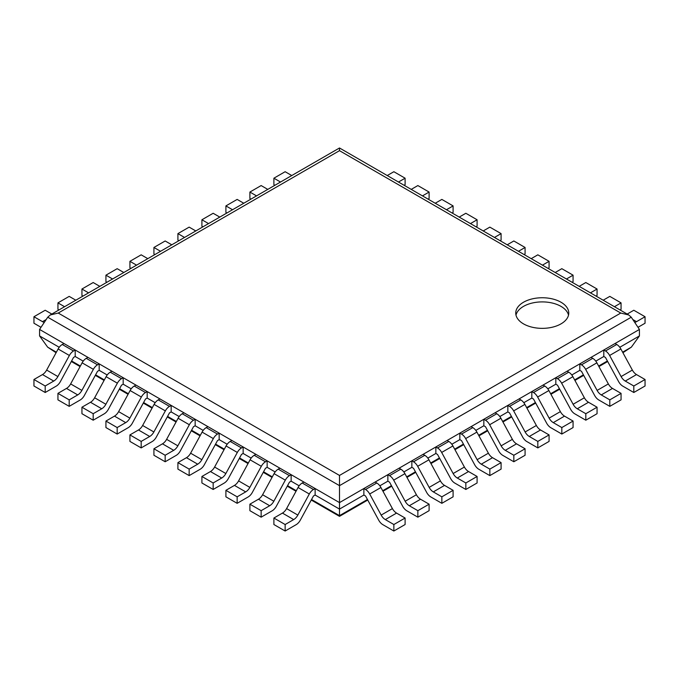 <?xml version="1.0" encoding="UTF-8"?>
<svg xmlns="http://www.w3.org/2000/svg" width="679" height="679" viewBox="0 0 679 679"><rect width="100%" height="100%" fill="white"/><g stroke="black" fill="none" stroke-linecap="round" stroke-linejoin="round"><path stroke-width="1.02" d="M628.712 314.954L620.759 313.053L339.5 150.67L339.5 147.98L628.712 314.954L631.258 317.212L639.423 329.442L639.423 335.935L631.36 347.147L622.915 352.724M396.561 513.095L405.108 518.035L393.862 524.528L385.316 519.588L396.561 513.095A7.953 4.592 60 0 1 392.411 508.596L380.936 487.505A7.953 4.592 -120 0 0 376.786 483.007L375.114 482.048L363.868 488.541L363.868 495.033L339.5 509.097L339.5 502.604L39.577 329.442L39.577 335.935L47.64 347.147L56.085 352.724M639.423 335.935L619.783 347.283M636.503 374.57L645.05 379.502L633.804 385.995L625.257 381.063L636.503 374.57A7.953 4.592 60 0 1 632.353 370.072L620.878 348.981A7.953 4.592 -120 0 0 616.727 344.482L615.055 343.515L603.809 350.008L603.809 356.5L595.789 361.135M612.509 388.422L621.056 393.362L609.81 399.855L601.263 394.915L612.509 388.422A7.953 4.592 60 0 1 608.359 383.924L596.883 362.832A7.953 4.592 -120 0 0 592.733 358.334L591.061 357.366L579.815 363.859L579.815 370.352L571.794 374.986M588.515 402.274L597.062 407.213L585.816 413.706L577.269 408.766L588.515 402.274A7.953 4.592 60 0 1 584.364 397.775L572.889 376.684A7.953 4.592 -120 0 0 568.739 372.185L567.067 371.218L555.821 377.711L555.821 384.204L547.8 388.838M564.521 416.125L573.068 421.065L561.822 427.558L553.275 422.618L564.521 416.125A7.953 4.592 60 0 1 560.37 411.627L548.895 390.535A7.953 4.592 -120 0 0 544.745 386.037L543.073 385.069L531.827 391.571L531.827 398.064L523.806 402.689M540.526 429.977L549.073 434.916L537.827 441.409L529.281 436.478L540.526 429.977A7.953 4.592 60 0 1 536.376 425.478L524.901 404.387A7.953 4.592 -120 0 0 520.751 399.889L519.079 398.929L507.833 405.422L507.833 411.915L499.812 416.55M516.532 443.837L525.079 448.768L513.833 455.261L505.286 450.33L516.532 443.837A7.953 4.592 60 0 1 512.382 439.338L500.907 418.247A7.953 4.592 -120 0 0 496.756 413.74L495.084 412.781L483.838 419.274L483.838 425.767L475.818 430.401M492.538 457.688L501.085 462.62L489.839 469.113L481.292 464.181L492.538 457.688A7.953 4.592 60 0 1 488.388 453.19L476.913 432.099A7.953 4.592 -120 0 0 472.762 427.6L471.09 426.633L459.844 433.126L459.844 439.619L451.824 444.253M468.544 471.54L477.091 476.471L465.845 482.973L457.298 478.033L468.544 471.54A7.953 4.592 60 0 1 464.394 467.042L452.918 445.95A7.953 4.592 -120 0 0 448.768 441.452L447.096 440.484L435.85 446.977L435.85 453.47L427.829 458.104M444.55 485.392L453.097 490.331L441.851 496.824L433.304 491.885L444.55 485.392A7.953 4.592 60 0 1 440.399 480.893L428.924 459.802A7.953 4.592 -120 0 0 424.774 455.303L423.102 454.336L411.856 460.829L411.856 467.322L403.835 471.956M420.556 499.243L429.103 504.183L417.857 510.676L409.31 505.736L420.556 499.243A7.953 4.592 60 0 1 416.405 494.745L404.93 473.653A7.953 4.592 -120 0 0 400.78 469.155L399.108 468.187L387.862 474.68L387.862 481.182L379.841 485.808M315.132 495.033L315.132 488.541L303.886 482.048L302.214 483.007A7.953 4.592 -60 0 0 298.064 487.505L286.589 508.596A7.953 4.592 120 0 1 282.439 513.095L273.892 518.035L273.892 524.528L285.138 531.02L296.163 524.655A7.953 4.592 120 0 0 300.305 520.156L313.46 495.993L315.132 495.033L339.5 509.097L339.5 516.346L367.746 500.041M39.577 335.935L59.217 347.283M75.191 356.5L75.191 350.008L63.945 343.515L62.273 344.482A7.953 4.592 -60 0 0 58.122 348.981L46.647 370.072A7.953 4.592 120 0 1 42.497 374.57L33.95 379.502L33.95 385.995L45.196 392.496L56.221 386.13A7.953 4.592 120 0 0 60.363 381.632L73.519 357.468L75.191 356.5L83.211 361.135M99.185 370.352L99.185 363.859L87.939 357.366L86.267 358.334A7.953 4.592 -60 0 0 82.117 362.832L70.641 383.924A7.953 4.592 120 0 1 66.491 388.422L57.944 393.362L57.944 399.855L69.19 406.348L80.215 399.982A7.953 4.592 120 0 0 84.357 395.484L97.513 371.32L99.185 370.352L107.206 374.986M123.179 384.204L123.179 377.711L111.933 371.218L110.261 372.185A7.953 4.592 -60 0 0 106.111 376.684L94.636 397.775A7.953 4.592 120 0 1 90.485 402.274L81.938 407.213L81.938 413.706L93.184 420.199L104.21 413.834A7.953 4.592 120 0 0 108.351 409.335L121.507 385.171L123.179 384.204L131.2 388.838M147.173 398.064L147.173 391.571L135.927 385.069L134.255 386.037A7.953 4.592 -60 0 0 130.105 390.535L118.63 411.627A7.953 4.592 120 0 1 114.479 416.125L105.932 421.065L105.932 427.558L117.178 434.051L128.204 427.685A7.953 4.592 120 0 0 132.346 423.187L145.501 399.023L147.173 398.064L155.194 402.689M171.167 411.915L171.167 405.422L159.921 398.929L158.249 399.889A7.953 4.592 -60 0 0 154.099 404.387L142.624 425.478A7.953 4.592 120 0 1 138.474 429.977L129.927 434.916L129.927 441.409L141.173 447.902L152.198 441.537A7.953 4.592 120 0 0 156.34 437.038L169.495 412.874L171.167 411.915L179.188 416.55M195.162 425.767L195.162 419.274L183.916 412.781L182.244 413.74A7.953 4.592 -60 0 0 178.093 418.247L166.618 439.338A7.953 4.592 120 0 1 162.468 443.837L153.921 448.768L153.921 455.261L165.167 461.754L176.192 455.388A7.953 4.592 120 0 0 180.334 450.89L193.49 426.735L195.162 425.767L203.182 430.401M219.156 439.619L219.156 433.126L207.91 426.633L206.238 427.6A7.953 4.592 -60 0 0 202.087 432.099L190.612 453.19A7.953 4.592 120 0 1 186.462 457.688L177.915 462.62L177.915 469.113L189.161 475.606L200.186 469.248A7.953 4.592 120 0 0 204.328 464.75L217.484 440.586L219.156 439.619L227.176 444.253M243.15 453.47L243.15 446.977L231.904 440.484L230.232 441.452A7.953 4.592 -60 0 0 226.082 445.95L214.606 467.042A7.953 4.592 120 0 1 210.456 471.54L201.909 476.471L201.909 482.973L213.155 489.466L224.18 483.1A7.953 4.592 120 0 0 228.322 478.602L241.478 454.438L243.15 453.47L251.171 458.104M267.144 467.322L267.144 460.829L255.898 454.336L254.226 455.303A7.953 4.592 -60 0 0 250.076 459.802L238.601 480.893A7.953 4.592 120 0 1 234.45 485.392L225.903 490.331L225.903 496.824L237.149 503.317L248.174 496.952A7.953 4.592 120 0 0 252.316 492.453L265.472 468.289L267.144 467.322L275.165 471.956M291.138 481.182L291.138 474.68L279.892 468.187L278.22 469.155A7.953 4.592 -60 0 0 274.07 473.653L262.595 494.745A7.953 4.592 120 0 1 258.444 499.243L249.897 504.183L249.897 510.676L261.143 517.169L272.169 510.803A7.953 4.592 120 0 0 276.311 506.305L289.466 482.141L291.138 481.182L299.159 485.808M639.423 329.442L339.5 502.604L339.5 475.436L58.241 313.053L50.288 314.954L47.742 317.212L339.5 485.655L631.258 317.212M39.577 329.442L47.742 317.212M523.509 323.875A26.506 15.303 0 0 0 552.392 327.193A26.506 15.303 0 0 0 568.764 313.053A26.506 15.303 0 0 0 542.249 297.75A26.506 15.303 0 0 0 515.743 313.053A26.506 15.303 0 0 0 523.509 323.875M568.518 315.132A26.506 15.303 0 0 0 542.249 301.9A26.506 15.303 0 0 0 515.989 315.132M627.175 314.063L633.804 310.244L645.05 316.737L636.503 321.668A7.953 4.592 -60 0 1 634.695 322.364M645.05 316.737L645.05 323.229L637.997 327.303M282.439 513.095L293.684 519.588L285.138 524.528L273.892 518.035M315.132 488.541L313.46 489.5A7.953 4.592 -60 0 0 309.31 493.998L297.835 515.089A7.953 4.592 120 0 1 293.684 519.588M285.138 531.02L285.138 524.528M603.181 300.211L609.81 296.383L621.056 302.885L614.427 306.704M621.056 302.885L621.056 309.378L620.054 309.955M258.444 499.243L269.69 505.736L261.143 510.676L249.897 504.183M291.138 474.68L289.466 475.648A7.953 4.592 -60 0 0 285.316 480.146L273.841 501.238A7.953 4.592 120 0 1 269.69 505.736M261.143 517.169L261.143 510.676M579.187 286.36L585.816 282.532L597.062 289.025L590.433 292.853M597.062 289.025L597.062 295.518L596.06 296.103M234.45 485.392L245.696 491.885L237.149 496.824L225.903 490.331M267.144 460.829L265.472 461.796A7.953 4.592 -60 0 0 261.322 466.295L249.847 487.386A7.953 4.592 120 0 1 245.696 491.885M237.149 503.317L237.149 496.824M555.193 272.508L561.822 268.68L573.068 275.173L566.439 279.001M573.068 275.173L573.068 281.666L572.066 282.252M210.456 471.54L221.702 478.033L213.155 482.973L201.909 476.471M243.15 446.977L241.478 447.945A7.953 4.592 -60 0 0 237.327 452.443L225.852 473.535A7.953 4.592 120 0 1 221.702 478.033M213.155 489.466L213.155 482.973M531.199 258.657L537.827 254.829L549.073 261.322L542.445 265.149M549.073 261.322L549.073 267.815L548.072 268.392M186.462 457.688L197.708 464.181L189.161 469.113L177.915 462.62M219.156 433.126L217.484 434.093A7.953 4.592 -60 0 0 213.333 438.592L201.858 459.683A7.953 4.592 120 0 1 197.708 464.181M189.161 475.606L189.161 469.113M507.205 244.805L513.833 240.977L525.079 247.47L518.45 251.298M525.079 247.47L525.079 253.963L524.078 254.54M162.468 443.837L173.714 450.33L165.167 455.261L153.921 448.768M195.162 419.274L193.49 420.242A7.953 4.592 -60 0 0 189.339 424.74L177.864 445.831A7.953 4.592 120 0 1 173.714 450.33M165.167 461.754L165.167 455.261M483.21 230.953L489.839 227.126L501.085 233.618L494.456 237.446M501.085 233.618L501.085 240.111L500.084 240.689M138.474 429.977L149.72 436.478L141.173 441.409L129.927 434.916M171.167 405.422L169.495 406.382A7.953 4.592 -60 0 0 165.345 410.88L153.87 431.971A7.953 4.592 120 0 1 149.72 436.478M141.173 447.902L141.173 441.409M459.216 217.093L465.845 213.274L477.091 219.767L470.462 223.586M477.091 219.767L477.091 226.26L476.089 226.837M114.479 416.125L125.725 422.618L117.178 427.558L105.932 421.065M147.173 391.571L145.501 392.53A7.953 4.592 -60 0 0 141.359 397.028L129.876 418.12A7.953 4.592 120 0 1 125.725 422.618M117.178 434.051L117.178 427.558M435.222 203.242L441.851 199.414L453.097 205.915L446.468 209.735M453.097 205.915L453.097 212.408L452.095 212.985M90.485 402.274L101.731 408.766L93.184 413.706L81.938 407.213M123.179 377.711L121.507 378.678A7.953 4.592 -60 0 0 117.365 383.177L105.882 404.268A7.953 4.592 120 0 1 101.731 408.766M93.184 420.199L93.184 413.706M411.228 189.39L417.857 185.562L429.103 192.055L422.474 195.883M429.103 192.055L429.103 198.548L428.101 199.134M66.491 388.422L77.737 394.915L69.19 399.855L57.944 393.362M99.185 363.859L97.513 364.827A7.953 4.592 -60 0 0 93.371 369.325L81.887 390.417A7.953 4.592 120 0 1 77.737 394.915M69.19 406.348L69.19 399.855M387.234 175.538L393.862 171.711L405.108 178.204L398.48 182.031M405.108 178.204L405.108 184.696L404.107 185.282M42.497 374.57L53.743 381.063L45.196 385.995L33.95 379.502M75.191 350.008L73.519 350.975A7.953 4.592 -60 0 0 69.377 355.473L57.893 376.565A7.953 4.592 120 0 1 53.743 381.063M45.196 392.496L45.196 385.995M603.809 356.5L605.481 357.468L618.637 381.632A7.953 4.592 60 0 0 622.779 386.13L633.804 392.496L633.804 385.995M645.05 379.502L645.05 385.995L633.804 392.496M625.257 381.063A7.953 4.592 60 0 1 621.107 376.565L609.623 355.473A7.953 4.592 -120 0 0 605.481 350.975L603.809 350.008M291.766 175.538L285.138 171.711L273.892 178.204L273.892 184.696L274.893 185.282M273.892 178.204L280.52 182.031M579.815 370.352L581.487 371.32L594.643 395.484A7.953 4.592 60 0 0 598.785 399.982L609.81 406.348L609.81 399.855M621.056 393.362L621.056 399.855L609.81 406.348M601.263 394.915A7.953 4.592 60 0 1 597.113 390.417L585.629 369.325A7.953 4.592 -120 0 0 581.487 364.827L579.815 363.859M267.772 189.39L261.143 185.562L249.897 192.055L249.897 198.548L250.899 199.134M249.897 192.055L256.526 195.883M555.821 384.204L557.493 385.171L570.649 409.335A7.953 4.592 60 0 0 574.79 413.834L585.816 420.199L585.816 413.706M597.062 407.213L597.062 413.706L585.816 420.199M577.269 408.766A7.953 4.592 60 0 1 573.118 404.268L561.635 383.177A7.953 4.592 -120 0 0 557.493 378.678L555.821 377.711M243.778 203.242L237.149 199.414L225.903 205.915L225.903 212.408L226.905 212.985M225.903 205.915L232.532 209.735M531.827 398.064L533.499 399.023L546.654 423.187A7.953 4.592 60 0 0 550.796 427.685L561.822 434.051L561.822 427.558M573.068 421.065L573.068 427.558L561.822 434.051M553.275 422.618A7.953 4.592 60 0 1 549.124 418.12L537.641 397.028A7.953 4.592 -120 0 0 533.499 392.53L531.827 391.571M219.784 217.093L213.155 213.274L201.909 219.767L201.909 226.26L202.911 226.837M201.909 219.767L208.538 223.586M507.833 411.915L509.505 412.874L522.66 437.038A7.953 4.592 60 0 0 526.802 441.537L537.827 447.902L537.827 441.409M549.073 434.916L549.073 441.409L537.827 447.902M529.281 436.478A7.953 4.592 60 0 1 525.13 431.971L513.655 410.88A7.953 4.592 -120 0 0 509.505 406.382L507.833 405.422M195.79 230.953L189.161 227.126L177.915 233.618L177.915 240.111L178.917 240.689M177.915 233.618L184.544 237.446M483.838 425.767L485.51 426.735L498.666 450.89A7.953 4.592 60 0 0 502.808 455.388L513.833 461.754L513.833 455.261M525.079 448.768L525.079 455.261L513.833 461.754M505.286 450.33A7.953 4.592 60 0 1 501.136 445.831L489.661 424.74A7.953 4.592 -120 0 0 485.51 420.242L483.838 419.274M171.795 244.805L165.167 240.977L153.921 247.47L153.921 253.963L154.922 254.54M153.921 247.47L160.55 251.298M459.844 439.619L461.516 440.586L474.672 464.75A7.953 4.592 60 0 0 478.814 469.248L489.839 475.606L489.839 469.113M501.085 462.62L501.085 469.113L489.839 475.606M481.292 464.181A7.953 4.592 60 0 1 477.142 459.683L465.667 438.592A7.953 4.592 -120 0 0 461.516 434.093L459.844 433.126M147.801 258.657L141.173 254.829L129.927 261.322L129.927 267.815L130.928 268.392M129.927 261.322L136.555 265.149M435.85 453.47L437.522 454.438L450.678 478.602A7.953 4.592 60 0 0 454.82 483.1L465.845 489.466L465.845 482.973M477.091 476.471L477.091 482.973L465.845 489.466M457.298 478.033A7.953 4.592 60 0 1 453.148 473.535L441.673 452.443A7.953 4.592 -120 0 0 437.522 447.945L435.85 446.977M123.807 272.508L117.178 268.68L105.932 275.173L105.932 281.666L106.934 282.252M105.932 275.173L112.561 279.001M411.856 467.322L413.528 468.289L426.684 492.453A7.953 4.592 60 0 0 430.826 496.952L441.851 503.317L441.851 496.824M453.097 490.331L453.097 496.824L441.851 503.317M433.304 491.885A7.953 4.592 60 0 1 429.153 487.386L417.678 466.295A7.953 4.592 -120 0 0 413.528 461.796L411.856 460.829M99.813 286.36L93.184 282.532L81.938 289.025L81.938 295.518L82.94 296.103M81.938 289.025L88.567 292.853M387.862 481.182L389.534 482.141L402.689 506.305A7.953 4.592 60 0 0 406.831 510.803L417.857 517.169L417.857 510.676M429.103 504.183L429.103 510.676L417.857 517.169M409.31 505.736A7.953 4.592 60 0 1 405.159 501.238L393.684 480.146A7.953 4.592 -120 0 0 389.534 475.648L387.862 474.68M75.819 300.211L69.19 296.383L57.944 302.885L57.944 309.378L58.946 309.955M57.944 302.885L64.573 306.704M363.868 495.033L365.54 495.993L378.695 520.156A7.953 4.592 60 0 0 382.837 524.655L393.862 531.02L393.862 524.528M405.108 518.035L405.108 524.528L393.862 531.02M385.316 519.588A7.953 4.592 60 0 1 381.165 515.089L369.69 493.998A7.953 4.592 -120 0 0 365.54 489.5L363.868 488.541M51.825 314.063L45.196 310.244L33.95 316.737L33.95 323.229L41.003 327.303M33.95 316.737L42.497 321.668A7.953 4.592 -120 0 0 44.305 322.364M631.36 347.147L622.626 352.189M607.399 360.982L598.632 366.04M583.405 374.833L574.638 379.901M559.411 388.685L550.644 393.752M535.417 402.545L526.649 407.604M511.423 416.397L502.655 421.455M487.429 430.248L478.661 435.307M463.434 444.1L454.667 449.159M439.44 457.952L430.673 463.019M415.446 471.803L406.679 476.87M391.452 485.655L382.684 490.722M367.458 499.515L339.5 515.65L311.542 499.515M47.64 347.147L56.374 352.189M71.601 360.982L80.368 366.04M95.595 374.833L104.362 379.901M119.589 388.685L128.356 393.752M143.583 402.545L152.351 407.604M167.577 416.397L176.345 421.455M191.571 430.248L200.339 435.307M215.566 444.1L224.333 449.159M239.56 457.952L248.327 463.019M263.554 471.803L272.321 476.87M287.548 485.655L296.316 490.722M339.5 150.67L58.241 313.053M620.759 313.053L339.5 475.436M632.811 319.537L636.503 321.668M286.589 508.596L297.835 515.089M298.064 487.505L309.31 493.998M302.214 483.007L313.46 489.5M262.595 494.745L273.841 501.238M274.07 473.653L285.316 480.146M278.22 469.155L289.466 475.648M238.601 480.893L249.847 487.386M250.076 459.802L261.322 466.295M254.226 455.303L265.472 461.796M214.606 467.042L225.852 473.535M226.082 445.95L237.327 452.443M230.232 441.452L241.478 447.945M190.612 453.19L201.858 459.683M202.087 432.099L213.333 438.592M206.238 427.6L217.484 434.093M166.618 439.338L177.864 445.831M178.093 418.247L189.339 424.74M182.244 413.74L193.49 420.242M142.624 425.478L153.87 431.971M154.099 404.387L165.345 410.88M158.249 399.889L169.495 406.382M118.63 411.627L129.876 418.12M130.105 390.535L141.359 397.028M134.255 386.037L145.501 392.53M94.636 397.775L105.882 404.268M106.111 376.684L117.365 383.177M110.261 372.185L121.507 378.678M70.641 383.924L81.887 390.417M82.117 362.832L93.371 369.325M86.267 358.334L97.513 364.827M46.647 370.072L57.893 376.565M58.122 348.981L69.377 355.473M62.273 344.482L73.519 350.975M621.107 376.565L632.353 370.072M620.878 348.981L609.623 355.473M616.727 344.482L605.481 350.975M597.113 390.417L608.359 383.924M596.883 362.832L585.629 369.325M592.733 358.334L581.487 364.827M573.118 404.268L584.364 397.775M572.889 376.684L561.635 383.177M568.739 372.185L557.493 378.678M549.124 418.12L560.37 411.627M548.895 390.535L537.641 397.028M544.745 386.037L533.499 392.53M525.13 431.971L536.376 425.478M524.901 404.387L513.655 410.88M520.751 399.889L509.505 406.382M501.136 445.831L512.382 439.338M500.907 418.247L489.661 424.74M496.756 413.74L485.51 420.242M477.142 459.683L488.388 453.19M476.913 432.099L465.667 438.592M472.762 427.6L461.516 434.093M453.148 473.535L464.394 467.042M452.918 445.95L441.673 452.443M448.768 441.452L437.522 447.945M429.153 487.386L440.399 480.893M428.924 459.802L417.678 466.295M424.774 455.303L413.528 461.796M405.159 501.238L416.405 494.745M404.93 473.653L393.684 480.146M400.78 469.155L389.534 475.648M381.165 515.089L392.411 508.596M380.936 487.505L369.69 493.998M376.786 483.007L365.54 489.5M42.497 321.668L46.189 319.537M607.68 361.508L598.92 366.575M583.685 375.368L574.926 380.427M559.691 389.22L550.932 394.278M535.706 403.071L526.938 408.13M511.711 416.923L502.944 421.982M487.717 430.775L478.95 435.842M463.723 444.626L454.955 449.693M439.729 458.486L430.961 463.545M415.735 472.338L406.967 477.396M391.741 486.189L382.973 491.248M71.32 361.508L80.08 366.575M95.315 375.368L104.074 380.427M119.309 389.22L128.068 394.278M143.294 403.071L152.062 408.13M167.289 416.923L176.056 421.982M191.283 430.775L200.05 435.842M215.277 444.626L224.045 449.693M239.271 458.486L248.039 463.545M263.265 472.338L272.033 477.396M287.259 486.189L296.027 491.248M311.254 500.041L339.5 516.346M339.5 147.98L50.288 314.954"/></g></svg>
